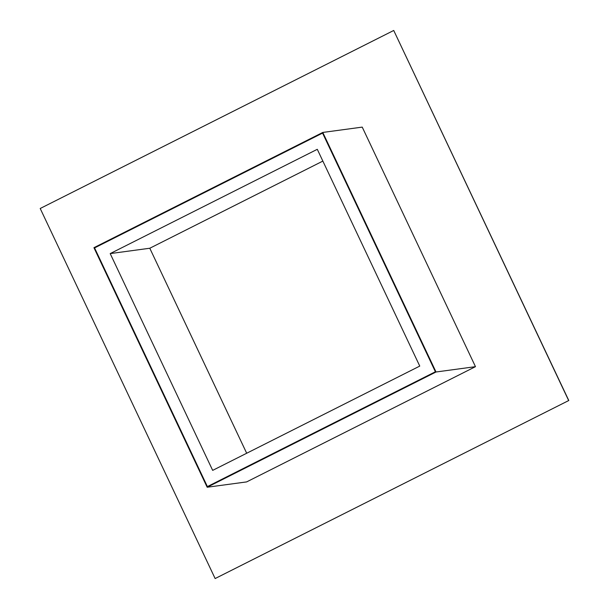 <?xml version="1.0" encoding="UTF-8"?>
<svg xmlns="http://www.w3.org/2000/svg" width="609" height="609" viewBox="0 0 609 609"><rect width="100%" height="100%" fill="white"/><g stroke="black" fill="none" stroke-linecap="round" stroke-linejoin="round"><path stroke-width="0.91" d="M393.726 30.465L568.791 400.509L215.137 578.55L40.209 208.491L393.726 30.465L568.654 400.524M322.572 133.089L435.397 371.772L207.387 486.591L94.562 247.916L322.572 133.089L435.397 371.772L207.387 486.591L94.562 247.916L322.572 133.089M322.785 132.442L436.021 371.992L475.469 366.664L246.63 481.909L207.174 487.238L93.938 247.688L322.785 132.442L362.233 127.114L475.469 366.664M568.791 400.509L215.137 578.55M436.021 371.992L207.174 487.238M246.691 453.241L149.791 248.244L110.199 253.595L317.289 149.312L419.761 366.085L212.67 470.376L110.199 253.595M149.791 248.244L322.854 161.088"/></g></svg>
